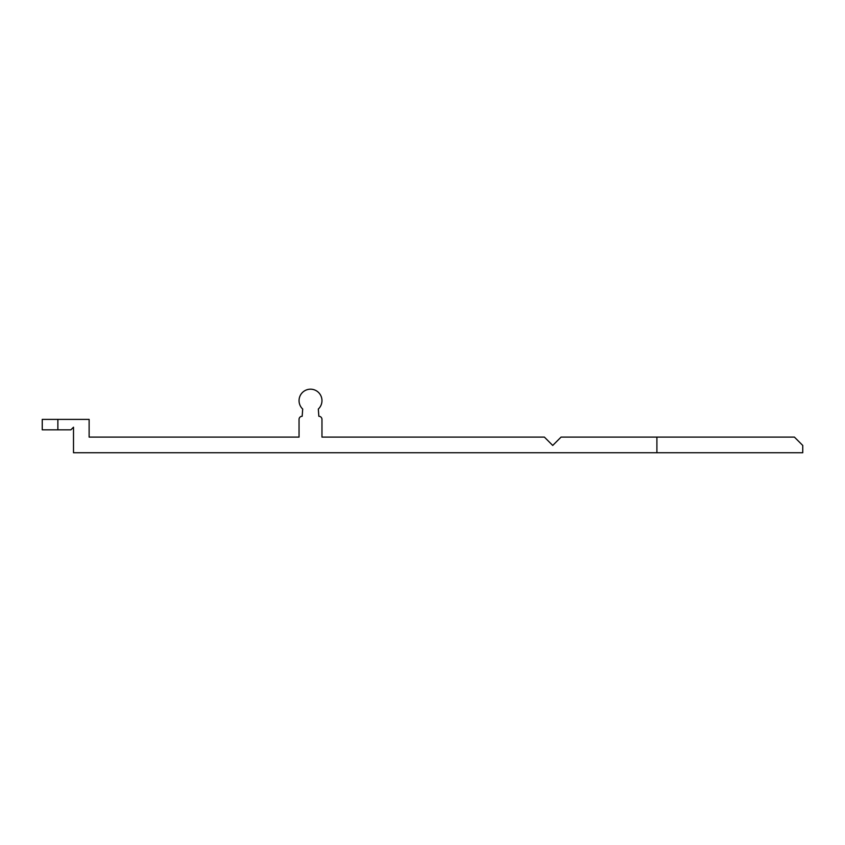 <?xml version="1.0" encoding="UTF-8"?>
<svg xmlns="http://www.w3.org/2000/svg" width="845" height="845" viewBox="0 0 845 845"><rect width="100%" height="100%" fill="white"/><g stroke="black" fill="none" stroke-linecap="round" stroke-linejoin="round"><path stroke-width="1.27" d="M57.872 419.395L57.872 429.82L42.25 429.82L42.25 419.395L89.126 419.395L89.126 437.108L299.046 437.108L299.046 419.395A3.126 3.126 0 0 1 302.172 416.279L302.7 409.033A11.46 11.46 0 0 1 302.7 392.26A11.46 11.46 0 0 1 318.892 392.83A11.46 11.46 0 0 1 318.322 409.033L318.84 416.279A3.126 3.126 0 0 1 321.966 419.395L321.966 437.108L544.391 437.108L552.725 445.442L561.059 437.108L794.416 437.108L802.75 445.442L802.75 452.74L656.903 452.74L656.903 437.108M656.903 452.74L73.504 452.74L73.504 427.211L70.895 429.82L57.872 429.82"/></g></svg>
